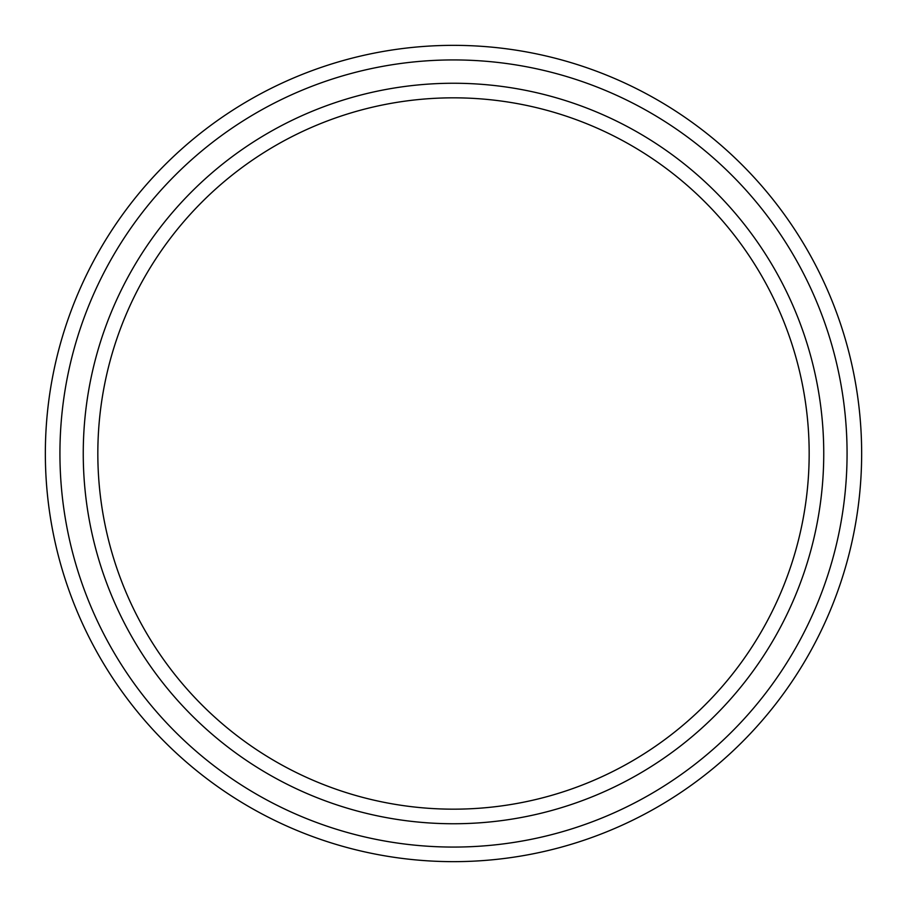 <?xml version="1.0" encoding="UTF-8"?>
<svg xmlns="http://www.w3.org/2000/svg" width="907" height="907" viewBox="0 0 907 907"><rect width="100%" height="100%" fill="white"/><g stroke="black" fill="none" stroke-linecap="round" stroke-linejoin="round"><path stroke-width="1.36" d="M59.93 453.5A393.57 393.57 0 0 0 453.5 847.07A393.57 393.57 0 0 0 847.07 453.5A393.57 393.57 0 0 0 453.5 59.93A393.57 393.57 0 0 0 59.93 453.5M861.65 453.5A408.15 408.15 0 0 1 453.5 861.65A408.15 408.15 0 0 1 45.35 453.5A408.15 408.15 0 0 1 453.5 45.35A408.15 408.15 0 0 1 861.65 453.5M83.251 453.5A370.249 370.249 0 0 0 453.5 823.749A370.249 370.249 0 0 0 823.749 453.5A370.249 370.249 0 0 0 453.5 83.251A370.249 370.249 0 0 0 83.251 453.5M97.831 453.5A355.669 355.669 0 0 0 453.5 809.169A355.669 355.669 0 0 0 809.169 453.5A355.669 355.669 0 0 0 453.5 97.831A355.669 355.669 0 0 0 97.831 453.5"/></g></svg>
